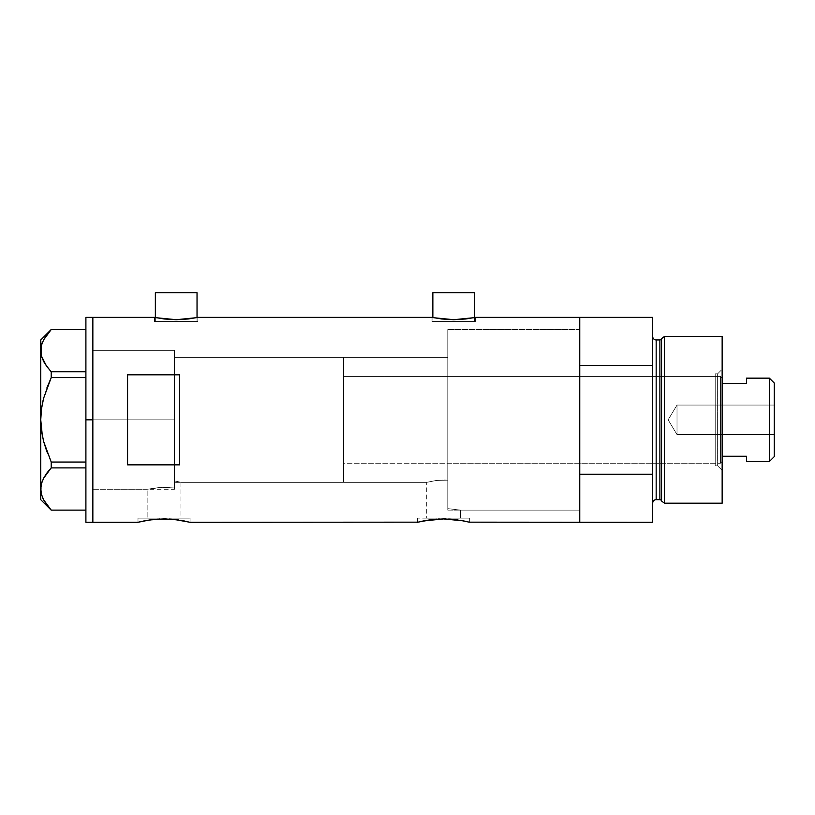 <?xml version="1.0" encoding="UTF-8"?>
<svg xmlns="http://www.w3.org/2000/svg" width="815" height="815" viewBox="0 0 815 815"><rect width="100%" height="100%" fill="white"/><g stroke="black" fill="none" stroke-linecap="round" stroke-linejoin="round"><path stroke-width="0.61" stroke-dasharray="4.08 3.06" d="M190.089 522.283L190.089 518.116L164.039 518.116L180.94 518.116L180.94 482.348L174.461 480.911L174.461 357.316L447.792 357.316L447.792 480.157L436.494 480.432L426.724 482.348L180.94 482.348L177.171 481.431L180.94 482.348L180.94 518.116L147.148 518.116L147.148 489.285L161.095 487.268L174.461 488.002L174.461 480.911L177.171 481.431L174.461 480.911L174.461 488.002L163.448 487.207L147.148 489.285L92.849 489.285L92.849 350.369L174.461 350.369L174.461 488.002L174.461 350.369L92.849 350.369L92.849 522.283L92.849 317.371L92.849 489.285L92.849 350.369L92.849 489.285L147.148 489.285L163.458 487.207L174.461 488.002L174.461 350.369L174.461 488.002L174.461 480.911L174.461 488.002L161.105 487.268L147.148 489.285L147.148 518.116L164.039 518.116L137.99 518.116L190.089 518.116L190.089 522.283L179.575 520.123M197.036 321.538L197.036 317.555L197.036 321.538L155.359 321.538L197.036 321.538M154.493 317.371L154.493 321.538L176.193 321.538L155.359 321.538L155.359 317.555L155.359 321.538L197.902 321.538L154.493 321.538L154.493 317.371L164.151 318.981L176.203 319.704L188.265 318.981L197.902 317.371L197.902 321.538L197.902 317.371L188.265 318.981L176.203 319.704L164.151 318.981L154.911 317.463M474.534 321.538L474.534 317.555L474.534 321.538L432.857 321.538L474.534 321.538M474.982 317.463L465.762 318.981L453.7 319.704L441.638 318.981L431.981 317.371L431.981 321.538L453.69 321.538L432.857 321.538L432.857 317.555L432.857 321.538L475.4 321.538L431.981 321.538L431.981 317.371L441.638 318.981L453.7 319.704L465.762 318.981L475.4 317.371L475.4 321.538L475.4 317.371M469.664 522.283L469.664 518.116L443.615 518.116L460.516 518.116L460.516 510.129L447.792 508.631L447.792 480.157L447.792 508.631L460.516 510.129L579.76 510.129L579.76 317.371L579.76 419.827L579.76 329.535L447.792 329.535L447.792 508.631L447.792 329.535L579.76 329.535L579.76 510.129L460.516 510.129L447.792 508.631L447.792 357.316L447.792 480.157L443.981 480.015L447.792 480.157L447.792 508.631L460.516 510.129L460.516 518.116L426.724 518.116L426.724 482.348L436.494 480.432L443.981 480.015L436.494 480.432L426.724 482.348L426.724 518.116L443.615 518.116L417.575 518.116L469.664 518.116L469.664 522.283L459.151 520.123M137.99 522.283L137.99 518.116L137.99 522.283L149.553 519.97M169.143 519.043L156.938 519.175M182.448 520.612L166.189 518.941M174.013 519.42L171.812 519.216M178.485 519.96L175.072 519.532M417.575 522.283L417.575 518.116L417.575 522.283M462.024 520.612L448.698 519.043L438.511 519.053L418.075 522.16M433.621 519.42L429.118 519.97M443.615 518.921L436.524 519.175M448.698 519.043L445.764 518.941M453.598 519.42L451.388 519.216M458.091 519.97L454.648 519.532M144.224 520.877L143.196 521.08M164.039 518.921L154.035 519.42M184.862 521.08L183.854 520.877M423.8 520.877L422.781 521.08M464.438 521.08L463.429 520.877M579.76 317.371L579.76 522.283L579.76 474.218L652.693 474.218L652.693 522.283L652.693 365.436L579.76 365.436L579.76 395.031L579.76 329.535L579.76 522.283L579.76 317.371M127.578 464.845L179.667 464.845L179.667 374.819L127.578 374.819L127.578 464.845L179.667 464.845L179.667 374.819L127.578 374.819L127.578 464.845M579.76 509.691L579.76 419.827L579.76 509.691M174.461 357.316L174.461 480.911L180.94 482.348L426.724 482.348L436.494 480.432L447.792 480.157L447.792 357.316L174.461 357.316L174.461 482.348L343.594 482.348L343.594 357.316L174.461 357.316L343.594 357.316L343.594 482.348L174.461 482.348L174.461 350.369L174.461 419.827L92.849 419.827L174.461 419.827L174.461 350.369L174.461 419.827L92.849 419.827L92.849 350.369L92.849 419.827L85.901 419.827L85.901 317.371L85.901 419.827L92.849 419.827L92.849 522.283L92.849 317.371L92.849 489.285L92.849 350.369L92.849 489.285L92.849 419.827L174.461 419.827L174.461 489.285L174.461 357.316M579.76 510.129L579.76 329.535L447.792 329.535L447.792 510.129L579.76 510.129L579.76 458.274L579.76 510.129L447.792 510.129L447.792 329.535L579.76 329.535L579.76 474.218L652.693 474.218L652.693 317.371L652.693 365.436L579.76 365.436L579.76 510.129M447.792 506.736L447.792 329.912L447.792 506.736M179.667 464.845L179.667 374.819L179.667 464.845M469.664 518.116L417.575 518.116L469.664 518.116M460.516 518.116L426.724 518.116L460.516 518.116M190.089 518.116L137.99 518.116L190.089 518.116M180.94 518.116L147.148 518.116L180.94 518.116M431.981 321.538L475.4 321.538L431.981 321.538M453.69 321.538L474.126 321.538L453.69 321.538M154.493 321.538L197.902 321.538L154.493 321.538M176.193 321.538L196.639 321.538L176.193 321.538M432.857 292.717L474.534 292.717L432.857 292.717M155.359 292.717L197.036 292.717L155.359 292.717M46.954 334.608L51.223 329.535L43.664 339.763L41.514 345.122L40.75 350.654L40.75 339.947L40.75 419.827L41.504 430.819L40.75 419.827L40.75 350.654L41.514 345.122L43.664 339.763L46.975 334.578L51.223 329.535L85.901 329.535L85.901 371.762L85.901 329.535L51.223 329.535M49.817 469.45L51.223 467.892L51.223 462.054L51.223 467.892L85.901 467.892L85.901 510.119L85.901 467.892L85.901 510.119L51.223 510.119L43.623 499.809L51.223 510.119L85.901 510.119L85.901 462.054L51.223 462.054L46.954 451.918L51.223 462.054L85.901 462.054L85.901 329.535L85.901 371.762L51.223 371.762L43.623 361.453L51.223 371.762L85.901 371.762L85.901 377.6L51.223 377.6L85.901 377.6L85.901 467.892L51.192 467.922M46.964 387.726L43.623 398.209L46.964 387.726M43.083 400.399L42.574 402.641M40.75 489.01L40.75 419.827L40.75 499.707L41.514 483.478L40.75 489.041M46.975 472.934L46.18 474.035M51.223 510.119L46.975 505.076M43.643 478.161L42.451 480.728M42.329 435.791L43.643 441.506M51.223 371.762L51.223 377.6L51.223 371.762M85.901 522.283L85.901 419.827L85.901 522.283M85.901 377.6L85.901 371.762L85.901 377.6M85.901 467.892L85.901 462.054L85.901 467.892M717.638 465.844L717.638 373.81L722.151 369.297L722.151 470.357L717.638 465.844L715.213 465.844L715.213 373.81L717.638 373.81L717.638 465.844L717.638 373.81L715.213 373.81L715.213 465.844L717.638 465.844L722.151 470.357L722.151 336.473L722.151 503.181L722.151 369.297L717.638 373.81L717.638 465.844M447.792 463.246L447.792 376.418L715.213 376.418L715.213 463.246L447.792 463.246L447.792 462.411L447.792 510.129L447.792 454.383L447.792 463.246L715.213 463.246L715.213 376.418L715.213 463.246L715.213 376.418L447.792 376.418L447.792 454.383L447.792 369.664L447.792 463.246M659.885 339.947L659.885 499.707L659.885 339.947M661.556 500.991L661.556 338.663L661.556 500.991M652.693 336.473L652.693 503.181L652.693 336.473M656.167 499.707L656.167 339.947L656.167 499.707M664.408 503.181L664.408 336.473L664.408 503.181M447.792 329.535L447.792 369.664L447.792 329.535M715.213 373.81L715.213 410.852L715.213 373.81M677.01 434.589L677.01 405.065L774.25 405.065L774.25 434.589L677.01 434.589L668.137 419.827L677.01 405.065L677.01 434.589L677.01 405.065L668.137 419.827L677.01 434.589L774.25 434.589L774.25 383.019L774.25 456.645L774.25 405.065L774.25 434.589L774.25 405.065L677.01 405.065L677.01 434.589M722.151 383.407L722.151 456.257L722.151 378.15L720.419 376.418L720.419 463.246L722.151 461.504L722.151 456.257L722.151 461.504L722.151 456.257L722.151 461.504L720.419 463.246L720.419 376.418L343.594 376.418L343.594 463.246L720.419 463.246L343.594 463.246L343.594 357.316L343.594 462.411L343.594 376.418L720.419 376.418L720.419 463.246L720.419 376.418L722.151 378.15L722.151 456.257L722.151 383.407L746.469 383.407L746.469 378.15L746.469 383.407L722.151 383.407M343.594 482.348L343.594 425.96L343.594 482.348M746.469 456.257L722.151 456.257L746.469 456.257L746.469 461.504L746.469 456.257M769.391 378.15L769.391 461.504L769.391 378.15M92.849 350.369L174.461 350.369M92.849 489.285L174.461 489.285"/><path stroke-width="1.22" d="M197.036 317.555L197.036 292.717L155.359 292.717L155.359 317.555L155.359 292.717L197.036 292.717L197.036 317.555M474.534 317.555L474.534 292.717L432.857 292.717L432.857 317.555L432.857 292.717L474.534 292.717L474.534 317.555M475.4 317.371L579.76 317.371L579.76 365.436L652.693 365.436L652.693 522.283L652.693 474.218L579.76 474.218L579.76 522.283L652.693 522.283L469.165 522.16L579.76 522.283L579.76 317.371L475.4 317.371L465.762 318.981L453.68 319.704L441.618 318.981L431.981 317.371L197.902 317.371L188.265 318.981L176.193 319.704L164.131 318.981L154.493 317.371L92.849 317.371L92.849 522.283L137.99 522.283L149.553 519.97L137.99 522.283L92.849 522.283L92.849 317.371L154.493 317.371M149.634 519.96L164.049 518.921L178.485 519.96M156.938 519.175L174.033 519.42L190.089 522.283L418.075 522.16L190.089 522.283M159.76 519.012L158.925 519.053M166.189 518.941L164.029 518.921M174.023 519.42L175.072 519.532M171.812 519.216L169.143 519.043M180.573 520.286L184.862 521.08M422.781 521.08L418.075 522.16L429.128 519.97L423.484 520.938L443.635 518.921L463.429 520.877M429.21 519.96L443.635 518.921L458.091 519.97M436.524 519.175L433.621 519.42M439.346 519.012L438.521 519.043M445.764 518.941L443.615 518.921M451.388 519.216L448.698 519.043M454.648 519.532L453.609 519.42M460.149 520.286L469.155 522.15M462.034 520.612L464.438 521.08M127.578 374.819L179.667 374.819L179.667 464.845L127.578 464.845L127.578 374.819L179.667 374.819L179.667 464.845L127.578 464.845L127.578 374.819M432.408 317.463L433.651 317.718L432.408 317.463M197.485 317.463L431.981 317.371M143.196 521.08L154.055 519.42M183.854 520.877L182.448 520.612M188.092 521.794L185.688 521.254L188.092 521.794M467.667 521.794L465.263 521.254L467.667 521.794M579.76 522.283L579.76 317.371L579.76 365.436L652.693 365.436L652.693 317.371L652.693 474.218L579.76 474.218L579.76 522.283M417.575 522.283L421.976 521.254M137.99 522.283L142.401 521.254M473.739 317.718L453.68 319.704L433.641 317.718M196.252 317.718L176.193 319.704L156.154 317.718M85.901 522.283L85.901 317.371L85.901 419.827L92.849 419.827L92.849 317.371L92.849 419.827L85.901 419.827L85.901 522.283L92.849 522.283L92.849 419.827L92.849 522.283M51.223 510.119L85.901 510.119L51.223 510.119L43.664 499.89L41.514 494.532L40.75 489.01L41.483 483.57L43.623 478.211L51.223 467.892L46.975 472.934L51.223 467.892L51.223 462.054L85.901 462.054L51.223 462.054L43.623 441.455L41.494 430.758L43.643 441.506L46.954 451.918L43.623 441.455L41.494 430.758L40.75 419.827L41.494 408.896L40.75 419.827L41.504 408.845L43.643 398.158L51.223 377.6L46.964 387.726L51.223 377.6L51.223 371.762L85.901 371.762L51.223 371.762L46.975 366.719L43.664 361.534L41.514 356.175L40.75 350.654L41.483 345.214L43.623 339.855L51.223 329.535L85.901 329.535L51.223 329.535M42.329 435.791L40.75 419.827L40.75 339.947L41.483 356.094L40.75 350.654L41.483 356.094L46.455 366.017M46.954 334.608L43.623 339.855L41.483 345.214L40.75 350.654L40.75 419.827L41.504 408.845L43.083 400.399M46.975 505.076L43.664 499.89L41.514 494.532L40.75 489.01L40.75 419.827L40.75 489.01L41.504 494.491L40.75 489.01L41.483 483.57L43.623 478.211L46.954 472.955L43.664 478.12L41.504 483.519L42.451 480.728M42.421 497.201L43.664 499.89M51.223 467.892L85.901 467.892L51.223 467.892L51.223 462.054L43.643 441.506M46.404 365.935L51.223 371.762L51.223 377.6L85.901 377.6L51.223 377.6L43.643 398.158M40.75 489.01L40.75 499.707L40.75 489.01M42.462 497.333L43.623 499.809M46.18 474.035L43.643 478.161M49.817 469.45L46.975 472.934M43.623 398.209L42.574 402.641M664.408 336.473L661.556 338.663L661.556 500.991L664.408 503.181L664.408 336.473L664.408 503.181L722.151 503.181L722.151 336.473L664.408 336.473L722.151 336.473L722.151 503.181L664.408 503.181L661.556 500.991A1.732 1.732 0 0 0 659.885 499.707A1.732 1.732 0 0 1 661.556 500.991L661.556 338.663A1.732 1.732 0 0 1 659.885 339.947L656.167 339.947A3.474 3.474 0 0 1 652.693 336.473A3.474 3.474 0 0 0 656.167 339.947L656.167 499.707L659.885 499.707L659.885 339.947A1.732 1.732 0 0 0 661.556 338.663L664.408 336.473M652.693 503.181A3.474 3.474 0 0 1 656.167 499.707A3.474 3.474 0 0 0 652.693 503.181M659.885 499.707L656.167 499.707L656.167 339.947L659.885 339.947L659.885 499.707M769.391 461.504L774.25 456.645L774.25 383.019L769.391 378.15L769.391 461.504L769.391 378.15L746.469 378.15L746.469 383.407L722.151 383.407L746.469 383.407L746.469 378.15L769.391 378.15L774.25 383.019L774.25 456.645L769.391 461.504L746.469 461.504L769.391 461.504M746.469 456.257L746.469 461.504L746.469 456.257L722.151 456.257L746.469 456.257M85.901 317.371L92.849 317.371M40.75 499.707L51.162 510.119M40.75 339.947L51.162 329.535M579.76 317.371L652.693 317.371"/></g></svg>
